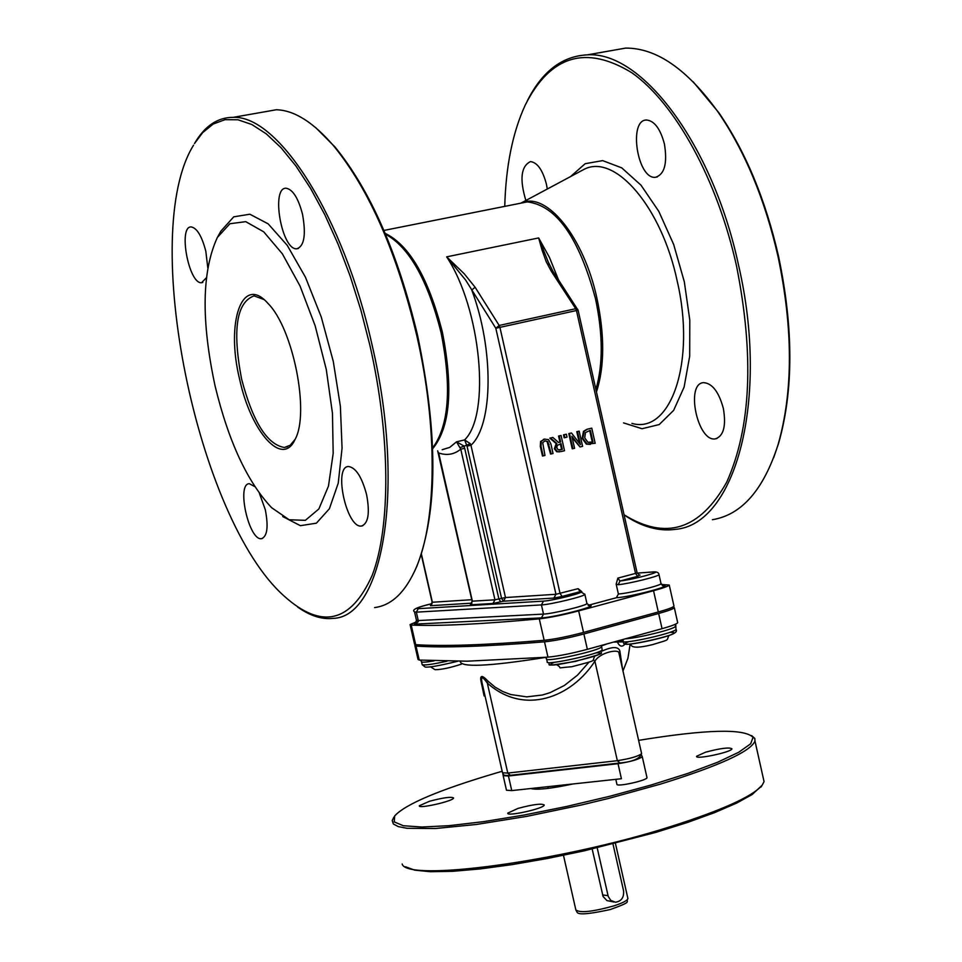 <?xml version="1.0" encoding="UTF-8"?>
<svg xmlns="http://www.w3.org/2000/svg" width="962" height="962" viewBox="0 0 962 962"><rect width="100%" height="100%" fill="white"/><g stroke="black" fill="none" stroke-linecap="round" stroke-linejoin="round"><path stroke-width="1.44" d="M597.198 847.847L608.237 896.44L610.75 900.372L615.476 902.224C621.452 901.274 624.134 897.438 623.544 890.692L612.986 844.011M613.756 901.995L606.878 900.564L603.078 896.464L592.171 849.013M393.939 817.063L392.219 820.502L393.374 824.013L398.34 826.635L407.082 828.294L435.437 828.51L476.479 824.458L526.731 816.377L581.517 804.966L608.97 798.34L660.641 784.066C719.372 765.776 750.817 751.43 754.978 741.005L754.821 738.455L751.623 735.581M638.588 740.367C706.204 729.34 744.347 728.342 753.042 737.337L750.673 743.806L738.72 752.26L717.484 762.301L687.878 773.4L651.43 784.92L610.209 796.163L566.726 806.445L523.653 815.115L483.633 821.644L449.062 825.673L421.849 827.031L403.331 825.721L394.24 821.909L394.685 815.896C405.543 804.136 439.201 789.898 495.683 773.159L502.176 771.271M763.191 777.753L764.056 781.625L762.072 785.365C752.368 796.572 721.753 810.341 670.237 826.707C559.848 861.844 406.649 882.166 402.152 864.008M530.783 788.539C536.892 790.175 550.925 788.648 572.871 783.982M429.401 801.298L419.324 805.759C417.833 809.198 453.811 801.045 453.583 797.991C451.358 796.512 443.302 797.606 429.401 801.298M705.531 752.2L696.584 756.276C694.792 759.956 731.926 752.104 731.95 748.809C729.304 747.113 720.502 748.256 705.531 752.2M518.025 808.405L507.792 813.094C506.072 816.991 544.348 808.525 544.239 805.026C541.774 803.27 533.044 804.388 518.025 808.405M646.933 777.392L647.005 777.693C647.101 780.41 617.219 787.072 616.919 784.391L615.812 779.34M405.591 866.786L414.718 870.165L430.531 871.716L452.609 871.319L480.17 868.926L512.169 864.61L547.27 858.513L583.97 850.889L655.639 832.443L687.481 822.462L714.838 812.529L736.639 803.09L752.164 794.516L762.253 785.148M641.558 755.194L642.279 756.721C638.72 759.403 630.639 761.736 618.025 763.696L621.416 778.727L511.76 790.596L506.481 790.235L503.186 775.721M618.025 763.696L508.441 775.997L503.174 775.685L502.825 773.592M677.609 622.318L677.693 622.727C676.803 624.013 671.584 625.997 662.06 628.679L587.349 649.326C571.656 653.511 558.537 656.108 547.967 657.154L467.099 661.195L419.216 660.064L418.049 659.487L414.923 645.815M617.376 641.029L623.099 641.101L623.292 639.393M613.443 642.111L623.184 641.87L623.099 641.101M617.46 642.207C619.72 646.704 622.234 647.318 624.999 644.047M623.881 643.698L623.184 641.87C631.108 642.929 676.07 632.299 676.033 629.388C677.537 631.505 675.035 633.585 668.542 635.629C658.802 639.129 632.78 644.576 626.683 644.239L623.881 643.698M460.221 661.243C460.377 667.688 488.864 666.413 545.682 657.395M601.382 645.935L607.262 643.818M588.888 662.265L577.428 675.216L564.405 685.449L550.072 692.652L542.472 694.997L526.731 696.873L510.642 694.516L502.705 691.498L495.081 687.108L488.059 681.204C482.202 674.963 479.846 674.975 481 681.252L484.139 696.007M622.558 669.167L619.841 650.877C618.229 646.452 612.337 646.5 602.176 651.021M481 681.252L482.106 683.08C480.663 676.13 482.395 676.118 487.301 683.044L488.059 681.204M619.841 650.877L619.155 653.944M593.253 659.824L594.889 661.171C600.432 652.068 618.554 649.013 618.867 652.765L619.336 654.881M672.991 606.962L674.326 607.671C673.412 608.898 668.193 610.846 658.645 613.491L583.874 633.958C568.181 638.107 555.062 640.728 544.504 641.834C486.183 646.524 443.35 647.943 416.017 646.079L414.862 645.538L415.981 644.696M581.854 591.738L580.146 591.642C588.66 591.534 553.186 600.733 543.482 601.118L418.266 608.681C414.646 608.525 419.252 606.842 432.106 603.619C417.087 607.118 411.231 609.872 414.538 611.844L416.342 612.157L418.266 608.681M586.868 603.282L586.928 603.547C586.928 605.495 552.597 613.84 543.506 614.093L418.266 620.562L416.342 612.157L541.426 604.918C550.505 604.605 584.848 596.284 584.86 594.396L580.387 591.582L581.433 591.57L580.964 590.908L578.066 588.684L580.146 591.642L562.133 596.44L560.064 593.47L499.915 327.32L499.182 325.457L495.815 328.258L576.454 310.546L575.721 308.718L577.753 309.355M580.964 590.908L581.553 591.678M653.727 571.885L652.945 571.969C665.103 570.875 633.285 579.629 619.973 581.024L617.869 578.102L616.161 584.102L618.217 584.74L619.973 581.024L637.638 576.322L635.533 573.412L617.869 578.102M588.167 605.314L616.389 597.727L618.386 593.987L616.161 584.102M551.226 453.944L550.553 454.052L547.113 441.582L544.961 440.837L547.799 441.474L551.226 453.944L553.042 453.499L550.901 443.975L548.544 439.634L544.588 439.093L541.257 441.378L541.005 446.356L543.157 455.904L542.472 456.012L540.319 446.464L540.572 441.498L544.757 439.057M572.907 448.689L572.222 448.809L568.795 433.597L570.815 433.104L569.48 433.477L572.907 448.689L574.591 448.292L571.873 436.243L580.038 446.969L582.599 446.344L579.172 431.156L577.501 431.553L580.447 444.66L571.5 432.996M579.425 443.338L576.803 431.673L579.172 431.156M580.038 446.969L572.21 437.698M590.403 444.372L586.315 444.119L582.142 438.383L583.465 431.361L586.952 429.268L591.762 428.138L587.65 429.148L584.162 431.241L582.828 438.275L587.012 444.011L595.177 443.302L591.762 428.138M559.499 451.863L556.661 451.719L554.365 448.761L556.18 443.602L549.831 438.131L552.873 437.457L550.517 438.011L556.866 443.494L555.05 448.653L557.347 451.611L561.002 451.575L564.502 450.733L561.074 435.485L559.259 435.918L560.63 441.991L558.549 442.484L552.873 437.457M558.513 442.448L559.944 442.099L558.573 436.039L561.074 435.485M564.85 437.65L564.165 437.77L563.516 434.86L566.377 434.223L564.201 434.74L564.85 437.65L567.039 437.133L566.377 434.223M661.351 584.475L669.251 585.064C668.325 586.219 663.083 588.095 653.535 590.716L578.667 610.894C562.95 614.995 549.831 617.652 539.297 618.855C481.108 624.23 438.419 626.298 411.219 625.072L410.077 624.603L416.354 621.849M471.717 604.016L470.418 604.833L492.953 603.463L503.499 601.19L553.908 598.063L555.952 594.288L505.495 597.534L503.499 601.19L501.551 598.328L494.949 599.807L472.114 601.19L437.662 450.793M553.258 271.789L551.214 271.116L575.721 308.718L499.182 325.457L475.096 287.229L471.765 290.007C494.143 349.531 493.133 425.06 470.959 445.274L505.495 597.534L501.551 598.328L467.027 446.127L470.959 445.274L470.226 443.614L464.598 439.911L466.702 445.25L470.226 443.614M500.841 601.887L498.893 599.025L464.694 448.316L460.762 449.17L494.949 599.807L492.953 603.463M578.09 310.221L576.454 310.546L635.533 573.412L637.121 572.859L639.55 575.192M673.893 605.771L673.989 606.156C673.075 607.383 667.844 609.331 658.309 611.976L583.525 632.419C567.833 636.567 554.713 639.189 544.155 640.307C485.846 645.045 443.025 646.5 415.692 644.672L414.538 644.143L410.137 624.855M543.157 455.904L544.973 455.459L542.712 442.688L544.985 440.837M540.572 441.498L541.257 441.378M568.795 433.597L569.48 433.477M576.803 431.673L577.501 431.553M587.866 442.267L584.716 437.842L585.497 432.539L590.367 430.315L592.989 441.991L587.866 442.267M590.415 442.544L592.989 441.991M583.465 431.361L584.162 431.241M592.291 442.099L589.682 430.483M556.902 448.027L557.142 445.442L561.014 443.686L562.301 449.41L558.225 449.855L556.902 448.027M559.559 450.012L561.616 449.519L560.329 443.843M561.616 449.519L562.301 449.41M556.18 443.602L556.866 443.494M549.831 438.131L550.517 438.011M559.944 442.099L560.63 441.991M558.573 436.039L559.259 435.918M563.516 434.86L564.201 434.74M551.214 271.116L546.236 261.736L541.955 249.819L538.66 237.939L549.29 264.634M624.061 514.766C665.812 540.716 700.047 529.822 726.755 482.07C751.082 427.633 754.316 355.531 736.483 265.765C717.267 179.341 675.12 103.15 631.854 72.763C585.834 44.649 550.288 55.423 525.228 105.099C512.662 132.407 505.844 166.173 504.749 206.373M664.441 144.096C660.437 128.944 654.497 120.923 646.644 120.009C628.066 119.456 637.361 179.557 655.423 177.297C664.526 174.519 667.532 163.444 664.441 144.096M547.294 189.021L546.416 184.175C542.652 169.961 537.337 162.446 530.459 161.604C521.007 166.27 519.48 179.233 525.865 200.493M723.352 408.417C718.83 391.871 712.241 383.285 703.595 382.635C685.16 383.405 697.582 442.388 715.415 438.852C723.652 436.039 726.298 425.889 723.352 408.417M712.397 519.708C741.666 514.898 763.563 489.862 778.078 444.624C793.169 391.702 793.169 329.064 778.078 256.698C764.982 199.423 744.901 151.094 717.844 111.712C687.084 69.108 656.337 47.908 625.625 48.1L608.537 51.118M693.181 81.818L718.758 112.59C745.646 151.719 765.596 199.735 778.607 256.613C793.59 328.487 793.578 390.716 778.595 443.302L773.652 457.744M527.296 100.902C542.111 71.441 562.121 56.097 587.313 54.858C641.907 50.866 712.83 144.661 738.576 265.284C769.853 400.132 735.16 524.879 675.324 529.353C658.681 531.601 641.606 526.803 624.097 514.935M464.694 448.316L463.84 445.935L456.517 441.823L460.762 449.17C454.196 454.497 446.849 455.76 438.684 452.958L472.39 601.238L470.418 604.833M467.027 446.127L466.702 445.25L460.257 447.522M475.096 287.229L464.189 273.725L446.657 256.854L465.656 280.086L495.815 328.258L555.952 594.288L578.066 588.684M414.345 571.801L417.027 565.872C437.975 511.099 438.143 434.175 417.52 335.113C397.895 253.186 370.418 190.5 335.077 147.078L315.921 127.826M295.081 439.381L290.211 445.238L284.343 447.486C267.027 444.492 252.765 421.657 241.57 378.98C232.299 330.026 236.448 302.321 254.04 295.875L263.816 299.471M239.658 379.425C251.01 432.082 282.491 467.64 295.033 439.478C309.98 413.203 293.145 328.198 267.881 303.331C242.063 273.845 225.529 322.39 239.658 379.425M215.067 385.882C228.475 441.305 247.318 481.902 271.621 507.695L289.165 519.757L305.363 520.334L318.867 508.958L328.463 486.123L333.177 453.403L332.467 413.383L326.286 369.516L315.139 325.733L300.024 285.991L282.347 253.8L263.72 231.83L245.755 221.657L229.894 223.737L217.352 237.47C201.852 271.212 201.082 320.695 215.067 385.882M297.667 607.058C310.041 615.812 321.849 619.588 333.08 618.374C383.129 617.231 405.844 488.359 372.066 344.961C343.735 216.835 278.715 115.212 233.225 117.352C217.556 117.304 204.641 126.058 194.456 143.615L202.669 132.624L213.227 124.014L225.06 119.673L237.987 119.781L251.803 124.495L266.258 133.838L281.084 147.751L295.995 166.077L310.678 188.54L324.807 214.718L338.083 244.144L350.204 276.202L360.906 310.221L369.925 345.454C390.608 436.255 390.752 526.887 372.21 575.3C350.889 622.835 321.536 629.761 284.151 596.067C197.27 519.131 138.492 233.622 193.53 145.214M261.941 112.289L276.226 109.764C294.168 110.161 313.335 122.222 333.73 145.971C369.288 189.67 396.945 252.765 416.702 335.257C437.914 427.296 436.856 520.141 416.233 567.532C405.567 592.075 391.69 605.423 374.603 607.575M282.708 516.546L300.397 525.685L316.39 523.172L329.389 508.766L338.239 483.164L342.063 448.124L340.392 406.361L333.273 361.363L321.272 317.039L305.459 277.236L287.229 245.334L268.17 223.857L249.88 214.225L233.766 216.823L220.995 231L217.761 236.76M302.525 214.31C298.316 198.22 292.881 189.526 286.231 188.251C270.587 186.893 281.698 250.373 296.753 248.797C304.269 246.284 306.181 234.788 302.525 214.31M207.768 267.64L205.82 251.238C201.888 236.207 197.042 228.102 191.258 226.936C177.91 225.817 188.756 284.283 201.563 282.72L206.349 277.802M254.858 486.64L249.35 483.706C236.135 483.525 248.942 541.101 261.556 538.66C267.304 536.387 268.566 526.743 265.308 509.716L259.391 493.265M366.582 494.564C361.868 476.984 355.844 467.628 348.521 466.51C333.032 466.378 346.705 528.775 361.532 526.034C368.338 523.532 370.021 513.035 366.582 494.564M602.573 894.937L608.02 895.646M627.777 897.955L627.909 898.568C627.32 900.564 622.691 902.993 614.033 905.843C592.376 911.856 579.653 913.191 575.841 909.872L563.467 855.29M508.441 775.997L511.76 790.596M602.08 649.422L602.164 649.795C601.887 653.487 544.143 666.161 547.234 661.856L546.632 659.174M554.34 662.289C531.565 672.27 620.706 652.056 595.863 652.885M447.005 661.207C431.409 664.598 423.112 665.68 422.126 664.429L421.548 661.904M625.372 638.816C638.071 638.215 675.384 628.92 675.36 626.382L675.288 626.021M628.92 641.582C605.988 651.226 691.798 632.383 670.706 632.395M675.949 629.016L675.757 624.073M545.598 657.323L546.548 658.814C543.446 663.083 601.19 650.408 601.478 646.753L601.406 646.392M420.49 660.16L421.488 661.64C421.464 662.565 425.649 662.313 434.03 660.894M510.317 775.264L507.78 773.075L502.513 772.775L482.106 683.08M619.865 762.938L617.339 760.689L507.78 773.075L487.301 683.044C524.254 716.089 571.512 697.366 594.889 661.171L617.339 760.689C629.954 758.717 638.046 756.397 641.606 753.715C639.742 758.79 632.419 761.892 619.648 763.01M641.582 753.499L619.456 655.387M544.504 641.834L547.967 657.154M583.874 633.958L587.349 649.326M658.645 613.491L662.06 628.679M416.017 646.079L419.216 660.064M414.574 612.024L416.45 620.225L418.266 620.562L416.33 624.037L541.45 617.893L543.506 614.093L541.426 604.918L543.482 601.118M588.347 605.435L589.862 605.675L586.928 603.547L584.8 594.131M618.217 584.74C629.617 583.585 658.922 576.322 659.006 574.639L658.934 574.386M660.966 583.417L659.006 574.639C658.802 572.522 656.83 571.62 653.102 571.933L637.193 573.111L652.945 571.969M662.445 585.557L663.948 585.798L661.026 583.681C660.99 585.569 627.753 593.602 618.386 593.987M541.45 617.893C555.038 617.472 603.439 604.521 588.275 605.399M415.837 622.703L414.273 623.785L416.33 624.037M616.389 597.727C630.338 597.125 677.164 584.668 662.373 585.521M431.71 604.954L430.459 605.711L432.13 602.212L430.495 605.399L431.697 604.966M430.459 605.711L471.897 603.15M471.777 599.711L432.383 602.248L421.392 554.028M553.908 598.063L562.133 596.44M637.638 576.322L639.477 575.18M637.109 572.823L578.09 310.209L553.042 271.464L547.558 260.642M640.091 575.108L639.393 575.168M559.836 449.975L560.509 449.843M578.667 610.894L583.525 632.419M653.535 590.716L658.309 611.976M411.219 625.072L415.692 644.672M539.297 618.855L544.155 640.307M540.319 446.464L541.005 446.356M543.903 439.213L544.588 439.093M548.4 444.528L549.086 444.408M547.113 441.582L547.799 441.474M587.962 429.004L588.66 428.884M590.933 442.436L591.63 442.316M582.142 438.383L582.828 438.275M586.315 444.119L587.012 444.011M556.661 451.719L557.347 451.611M554.365 448.761L555.05 448.653M631.926 423.4C670.851 434.704 696.211 361.652 677.104 280.639C661.531 207.179 615.343 153.692 584.523 169.096L579.533 171.765M570.598 176.551L585.173 163.696L602.657 160.618L621.753 167.869L641.005 185.185L658.826 211.412L673.689 244.528L684.319 281.794L689.79 320.081L689.694 356.156L684.114 387.061L673.628 410.401L659.198 424.567L642.063 428.727L623.556 422.895M521.368 202.958C546.452 191.258 583.814 236.965 596.969 298.46C604.761 335.57 604.605 366.726 596.464 391.931M595.899 389.43C603.138 364.478 603.006 334.259 595.502 298.773C579.076 237.686 556.325 205.387 527.272 201.888L383.934 230.435M442.171 449.723L449.759 447.366L456.517 441.823L464.598 439.911C490.909 414.694 481.12 308.814 446.657 256.854L538.66 237.939L549.386 257.263L558.489 279.81M385.522 234.175C409.199 247.246 427.705 279.99 441.017 332.419C451.839 387.049 449.074 425.517 432.696 447.835M432.72 448.701C450.204 427.284 453.415 388.432 442.364 332.13C428.535 278.102 409.475 245.178 385.185 233.381M753.042 737.337L754.821 738.455M754.978 741.005L764.056 781.625M760.954 787.108L762.072 785.365M615.439 843.385L627.909 898.568C624.951 902.548 634.223 900.913 610.269 909.535C571.584 917.928 578.354 911.675 575.997 910.497M547.895 786.688L548.28 788.359M642.279 756.721L647.005 777.693M601.442 645.43L602.164 649.795C597.27 655.29 613.083 650.565 575.553 661.375C537.253 667.652 553.884 664.562 547.33 662.241M457.708 661.255C439.514 665.692 428.655 667.616 425.156 667.027L422.186 664.706M630.146 644.095L627.921 658.333L622.967 671.019M503.282 774.194C503.282 775.324 505.471 775.709 509.86 775.348M619.42 763.034L510.1 775.324M674.326 607.671L677.693 622.727M416.486 620.406L415.271 623.075L418.29 621.777M471.705 604.028L470.43 604.497L472.126 601.226M421.248 554.461L432.13 602.212M669.251 585.064L673.989 606.156M544.107 439.225L543.422 439.345M587.65 429.148L586.952 429.268M521.067 203.054L579.641 171.717M718.758 112.59L717.844 111.712M778.595 443.302L778.078 444.624M587.313 54.858L625.625 48.1M655.423 177.297L657.383 176.9M715.415 438.852L716.979 438.468M437.842 451.358L438.431 452.982M287.578 446.741L284.343 447.486M233.225 117.352L276.226 109.764M335.077 147.078L333.73 145.971M417.027 565.872L416.233 567.532M296.753 248.797L298.376 248.473M201.563 282.72L202.79 282.467M261.556 538.66L262.554 538.407M361.532 526.034L362.83 525.721M668.891 635.509C666.149 641.221 670.694 639.045 652.513 644.636C637.974 648.196 630.783 647.979 630.952 644.011M594.949 656.036C590.908 661.976 600.24 659.271 571.777 666.726C552.501 668.229 564.634 668.891 556.553 664.742M461.363 664.153C450.324 667.772 441.558 669.624 435.089 669.708L430.603 666.882"/></g></svg>
